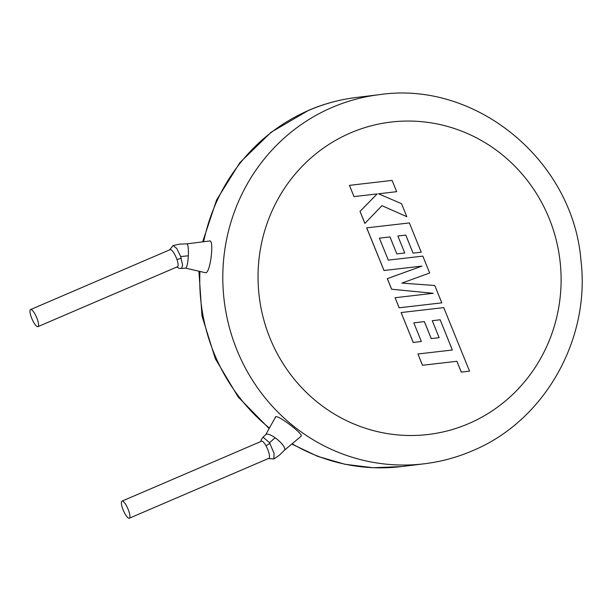 <?xml version="1.0" encoding="UTF-8"?>
<svg xmlns="http://www.w3.org/2000/svg" width="612" height="612" viewBox="0 0 612 612"><rect width="100%" height="100%" fill="white"/><g stroke="black" fill="none" stroke-linecap="round" stroke-linejoin="round"><path stroke-width="0.92" d="M263.053 437.144L269.517 442.706L274.084 453.362L273.87 458.985L268.339 458.533M268.714 458.342A9.295 2.425 -113.2 0 0 268.897 458.296A9.295 2.425 -113.2 0 0 266.121 446.033A9.295 2.425 -113.2 0 0 261.737 441.168A9.295 2.425 -113.2 0 0 261.561 441.214L121.987 501.136A9.295 2.425 -113.2 0 0 123.295 510.309A9.295 2.425 -113.2 0 0 129.147 518.265A9.295 2.425 -113.2 0 0 129.323 518.219A9.295 2.425 -113.2 0 0 128.023 509.046A9.295 2.425 -113.2 0 0 122.17 501.083A9.295 2.425 -113.2 0 0 121.987 501.136M169.616 249.872L173.112 245.542L176.684 248.395L180.716 256.558L182.598 265.279L181.565 268.431L179.079 268.301L176.807 267.023M30.6 309.557L170.167 249.635A9.295 2.425 66.8 0 1 170.35 249.589A9.295 2.425 66.8 0 1 176.906 259.396A9.295 2.425 66.8 0 1 177.503 266.725L37.936 326.64A9.295 2.425 66.8 0 1 37.753 326.693A9.295 2.425 66.8 0 1 31.908 318.73A9.295 2.425 66.8 0 1 30.6 309.557A9.295 2.425 66.8 0 1 30.776 309.511A9.295 2.425 66.8 0 1 36.628 317.467A9.295 2.425 66.8 0 1 37.936 326.64M284.373 450.241A12.156 3.618 -140.4 0 0 284.519 450.103A12.156 3.618 -140.4 0 0 284.794 449.307A12.156 3.618 -140.4 0 0 275.14 437.779A12.156 3.618 -140.4 0 0 265.792 434.597L263.053 437.121L261.133 439.844L260.842 441.52M301.18 436.18L301.288 435.339C299.773 431.208 273.931 411.746 275.377 417.82M186.828 243.851A12.156 2.066 93 0 1 186.889 243.851A12.156 2.066 93 0 1 188.335 255.801A12.156 2.066 93 0 1 185.719 268.125A12.156 2.066 93 0 1 185.627 268.132A12.156 2.066 93 0 1 185.558 268.125M185.589 268.132L205.64 272.761C210.352 273.319 214.521 239.055 209.495 241.006L186.859 243.851M440.189 319.785L452.337 350.003L417.942 353.988L422.517 365.265L456.912 361.279L461.318 372.119L469.549 371.163L443.738 307.614L401.112 312.548L413.253 342.452L421.354 341.488L413.788 322.853L424.376 321.606L431.269 338.589L439.148 337.663L432.248 320.68L440.189 319.785L452.299 350.01M417.942 353.988L422.479 365.272L456.873 361.287L461.28 372.119L469.549 371.163M401.112 312.548L413.215 342.46L421.354 341.488M413.788 322.853L424.338 321.614L431.231 338.597L439.148 337.663M432.248 320.68L440.15 319.793M366.726 227.855L384.038 270.496L421.982 266.09L387.342 278.644L391.634 289.201L433.219 293.293L395.092 297.723L399.177 307.782L441.803 302.848L434.757 285.483L401.908 283.111L429.678 272.983L422.831 256.122L388.314 260.123L379.402 238.175L389.951 236.928L396.851 253.919L404.762 252.986L397.861 235.995L405.764 235.107L413.085 253.146L421.232 252.175L409.352 222.929L366.687 227.855L383.999 270.504L421.943 266.098L387.304 278.651L391.596 289.201L433.181 293.301M441.803 302.848L399.139 307.782L395.092 297.723M379.402 238.175L389.951 236.928M389.989 236.921L396.851 253.919M396.89 253.911L404.762 252.986M397.861 235.995L405.764 235.107M405.802 235.1L413.085 253.146M413.123 253.138L421.232 252.175M406.819 216.694L401.533 203.666L378.491 193.797L396.668 191.678L392.085 180.41L349.421 185.352L353.996 196.613L377.13 193.912L360.001 211.4L364.89 223.441L381.949 205.67L406.819 216.694L381.934 205.686M349.46 185.344L353.996 196.613M354.034 196.605L377.13 193.912M377.168 193.905L360.001 211.4M360.04 211.392L364.928 223.434M378.491 193.797L396.668 191.678M269.999 443.501A4.292 1.224 153 0 0 266.121 446.033M181.244 258.149A4.292 0.88 159.2 0 1 176.906 259.396M269.517 442.706L275.14 437.779M180.716 256.558L188.335 255.801M332.125 107.414A185.926 178.987 -97 0 1 379.363 94.661C475.929 80.264 572.947 160.505 580.956 260.345C590.603 339.614 544.259 421.247 472.204 450.876C456.866 457.439 440.938 461.746 424.414 463.774A185.926 178.987 -97 0 1 228.965 325.905A185.926 178.987 -97 0 1 332.125 107.414M468.601 423.649A157.322 151.455 83 0 0 549.14 218.362A157.322 151.455 83 0 0 350.546 132.911A157.322 151.455 83 0 0 270.007 338.199A157.322 151.455 83 0 0 468.601 423.649M202.656 241.862L216.61 199.956L239.843 162.7L271.078 132.253L308.524 110.374C323.863 103.803 339.79 99.504 356.314 97.476A185.926 178.987 83 0 0 309.075 110.229A185.926 178.987 83 0 0 203.658 241.74M199.956 271.483A185.926 178.987 83 0 0 269.402 428.079M292.108 443.784A185.926 178.987 83 0 0 401.365 466.589L424.414 463.774M268.897 458.296L129.323 518.219M284.519 450.103L279.409 455.198L273.87 459M284.45 450.18L301.188 436.195M181.565 268.431L185.627 268.132M379.363 94.661L356.314 97.476M198.923 271.238L201.975 315.922L215.294 358.632L238.114 396.928L269.135 428.561M291.794 444.044L317.574 456.307L344.885 464.263L373.052 467.721L401.365 466.589M173.097 245.542L179.553 244.142L186.889 243.851M265.73 434.673L275.477 417.2"/></g></svg>
